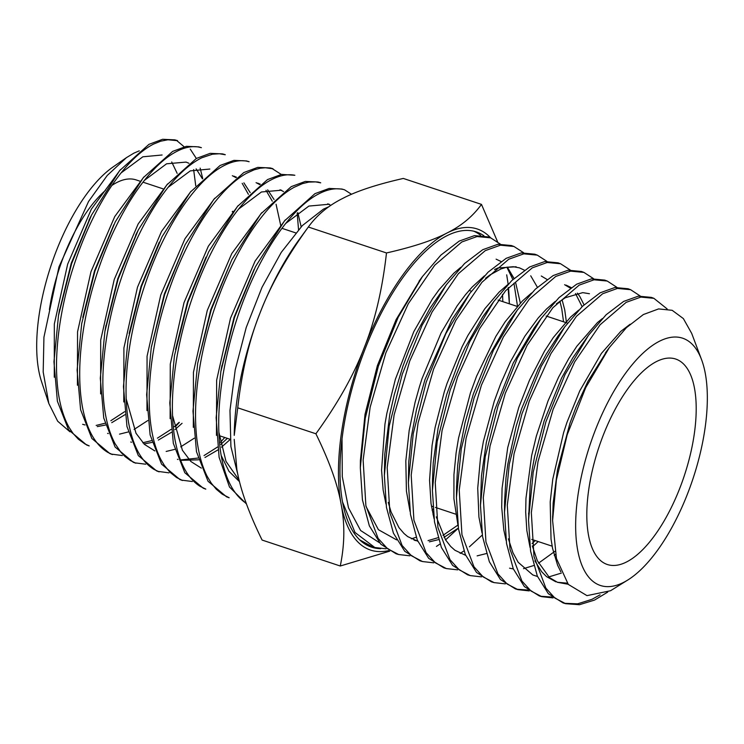 <?xml version="1.0" encoding="UTF-8"?>
<svg xmlns="http://www.w3.org/2000/svg" width="744" height="744" viewBox="0 0 744 744"><rect width="100%" height="100%" fill="white"/><g stroke="black" fill="none" stroke-linecap="round" stroke-linejoin="round"><path stroke-width="1.12" d="M694.152 434.849A108.271 45.031 108.4 0 0 675.626 359.017A108.271 45.031 108.4 0 0 588.867 488.696A108.271 45.031 108.4 0 0 607.402 564.529A108.271 45.031 108.4 0 0 694.152 434.849M139.798 181.127L136.18 179.918A108.271 45.031 108.4 0 0 111.833 185.479M105.509 190.352A108.271 45.031 108.4 0 0 49.42 309.597M432.115 510.245A166.098 69.08 108.4 0 0 433.017 509.138M502.814 301.636A166.098 69.08 108.4 0 0 502.516 294.41M480.615 235.346A166.098 69.08 108.4 0 0 473.742 231.179M369.145 546.236A166.098 69.08 108.4 0 0 372.465 546.812M380.649 548.654A166.098 69.08 -71.6 0 1 371.572 547.166A166.098 69.08 -71.6 0 1 358.348 367.759A166.098 69.08 -71.6 0 1 476.244 231.886A166.098 69.08 -71.6 0 1 483.879 235.746M420.686 278.972L396.124 319.585L377.366 365.657L365.025 414.334L360.384 460.731L360.319 467.939M366.048 506.515L378.417 529.709L396.617 539.884M411.348 538.842L416.175 537.242M379.477 542.729L360.626 530.519L348.49 507.817L342.287 476.671L342.035 439.09M506.887 267.208L512.849 279.567M513.965 283.204L517.489 306.147M506.971 267.198L514.002 278.498M520.335 303.087L515.527 282.181M409.916 555.814L398.644 554.522L387.494 548.681L378.119 538.368L365.881 505.641L363.137 460.136L370.149 407.191L385.848 352.926L408.307 303.71L434.701 265.255L461.764 242.005L477.016 236.546L490.64 237.848L500.219 244.013M488.12 236.918L474.495 235.615L459.234 241.075L440.95 255.043L422.443 276.545L398.207 317.223L378.361 366.16L365.257 418.202L360.319 467.79L362.44 499.894L369.349 525.85L380.788 544.171L396.078 553.769L398.672 554.531M607.699 592.112L594.549 600.073L579.455 604.705L565.673 603.7L554.875 598.055L545.854 588.104L533.987 556.54L531.337 512.681L538.005 461.624L553.127 409.33L574.694 361.872L600.092 324.784L626.15 302.362L640.826 297.089L653.883 298.325L667.154 308.937M564.426 603.3L577.632 603.84L591.991 599.311L600.082 594.819M653.874 298.316L651.363 297.386L638.306 296.159L623.621 301.432L606.128 314.759L588.495 335.274L565.031 374.539L545.891 421.867L533.197 472.198L528.519 520.186L530.574 551.072L537.326 576.07L548.337 593.693L563.106 602.938M553.099 597.906L541.799 596.669L530.984 591.006L521.888 580.999L509.984 549.286L507.287 505.176L514.048 453.859L529.207 401.267L550.941 353.567L576.461 316.284L602.659 293.741L617.408 288.44L630.587 289.686L640.147 295.945M628.066 288.756L614.888 287.51L600.129 292.811L582.515 306.268L564.687 326.969L541.223 366.355L521.981 413.776L509.268 464.237L504.488 512.346L506.543 543.539L513.258 568.769L524.381 586.588L539.233 595.907M529.263 590.903L517.945 589.648L507.036 583.947L497.931 573.894L485.944 541.995L483.293 497.671L490.036 446.065L505.343 393.213L527.152 345.253L552.839 307.774L579.185 285.119L594.028 279.791L607.234 281.037L616.832 287.286M607.225 281.037L604.714 280.107L591.499 278.861L576.656 284.189L558.958 297.674L541.111 318.432L517.378 358.124L498.034 405.973L485.2 456.844L480.466 505.334L482.54 536.517L489.347 561.757L500.47 579.548L515.378 588.885M505.371 583.873L494.09 582.617L483.154 576.898L473.974 566.789L461.95 534.741L459.234 490.175L466.079 438.3L481.424 385.159L503.4 336.948L529.207 299.274L555.694 276.489L570.611 271.142L583.928 272.406L593.507 278.637M581.417 271.476L568.091 270.212L553.164 275.568L535.327 289.193L517.275 310.155L493.551 349.978L474.114 397.901L461.261 448.883L456.435 497.485L458.509 528.984L465.288 554.466L476.513 572.443L491.505 581.864M481.535 576.87L470.227 575.596L459.206 569.83L450.008 559.674L437.909 527.45L435.24 482.661L442.076 430.516L457.551 377.106L479.61 328.634L505.576 290.774L532.23 267.877L547.221 262.493L560.585 263.757L570.192 269.979M558.074 262.827L544.701 261.562L529.691 266.947L511.779 280.581L493.728 301.58L469.724 341.701L450.176 390.061L437.193 441.471L432.413 490.463L434.505 521.962L441.378 547.454L452.612 565.412L467.66 574.842L470.245 575.605M457.644 569.848L446.363 568.574L435.324 562.789L426.042 552.578L413.915 520.186L411.19 475.146L418.119 422.741L433.631 369.043L455.849 320.339L481.954 282.264L508.729 259.247L523.813 253.844L537.28 255.127L546.868 261.321M482.307 535.001L469.399 546.821M463.921 550.932L460.164 553.424M534.769 254.197L521.293 252.913L506.199 258.317L488.138 272.118L469.864 293.35L445.879 333.6L426.238 382.035L413.255 433.547L408.372 482.651L410.474 514.448L417.319 540.163L428.656 558.307L443.796 567.812M433.808 562.836L422.508 561.543L411.376 555.731L402.095 545.473L389.875 512.914L387.187 467.651L394.106 414.957L409.758 360.989L432.069 312.024L458.323 273.764L485.265 250.635L500.424 245.195L513.937 246.478L523.553 252.672M458.378 528.166L445.572 539.884M440.039 544.022L436.412 546.422M513.927 246.478L511.416 245.548L497.903 244.264L482.735 249.705L464.6 263.488L446.335 284.738L422.081 325.286L402.309 374.148L389.196 426.089L384.36 475.593L386.462 507.399L393.409 533.132L404.745 551.276L419.932 560.79L422.518 561.553M540.553 596.269L551.974 597.041M516.699 589.248L528.138 590.029M701.546 359.603L691.706 333.424L683.364 318.581L672.167 310.304L658.598 308.918L643.337 314.554L626.401 327.686L609.364 347.532L585.714 387.615L567.188 434.784L556.391 479.926L552.606 520.53L556.447 558.521L568.304 584.412L586.97 595.637L610.545 590.736L628.522 579.557A130.302 54.191 108.4 0 0 692.943 478.848A130.302 54.191 108.4 0 0 701.546 359.603A130.302 54.191 108.4 0 0 591.666 440.057A130.302 54.191 108.4 0 0 623.714 582.329A130.302 54.191 108.4 0 0 628.522 579.557M328.978 206.665L323.445 209.138L302.362 225.562L281.269 252.356L262.037 287.258L246.218 327.49L235.244 369.694L229.97 410.483L230.91 446.558L238.015 475.249M177.537 140.644L174.877 139.863L162.583 139.295L148.958 144.355L119.598 170.646L91.596 214.96L71.629 263.599L58.497 315.549L53.959 361.807L57.381 401.211L68.625 429.883L86.592 444.977L89.159 445.926M89.196 445.889L85.049 444.001L78.362 439.22L73.079 433.464L69.09 427.419C60.301 411.506 56.116 389.503 56.544 361.417C57.232 333.089 62.301 303.329 71.75 272.155C81.384 241.14 93.679 213.863 108.633 190.334C122.909 168.33 137.222 153.264 151.581 145.136A155.719 61.631 -72.8 0 1 153.59 144.076L160.713 141.183L167.93 139.77L177.528 140.69M112.484 454.556L107.992 452.482C95.316 445.033 86.788 429.809 82.407 406.829C78.278 383.486 78.873 356.199 84.184 324.979C89.726 293.778 98.971 263.822 111.898 235.104C124.964 206.693 139.37 184.363 155.143 168.107C162.025 161.085 168.739 155.784 175.296 152.204C183.489 147.647 191.096 145.889 198.109 146.94L201.392 147.675L198.75 146.884L186.381 146.317L172.655 151.395L143.285 177.677L115.227 221.926L94.953 271.058L81.701 323.621L77.106 370.084L80.594 409.674L91.847 438.449L109.935 453.626M111.256 454.082L122.342 455.551M222.568 153.896L210.152 153.348L196.388 158.444L166.675 185.051L138.328 229.887L118.157 279.019L104.895 331.498L100.3 378.24L103.751 418.044L115.097 447.014L133.241 462.257L135.808 463.205M135.045 462.861L145.675 464.209M135.808 463.159L130.591 460.648L125.094 456.602L120.974 452.352L115.069 443.666C106.355 427.344 102.309 404.885 102.914 376.297C103.797 347.569 109.08 317.456 118.789 285.938C128.693 254.597 141.221 227.171 156.37 203.67C170.497 182.15 184.717 167.335 199.011 159.235A157.44 61.706 -72.1 0 1 201.838 157.765L212.431 154.213L219.48 153.757L225.255 154.743M249.119 161.718L246.459 160.937L233.942 160.369L220.085 165.484L190.352 192.073L161.969 236.852L141.472 286.514L128.089 339.617L123.448 386.545L126.964 426.526L138.319 455.588L156.584 470.906L159.132 471.854M157.933 471.371L168.981 472.849M159.16 471.845L153.915 469.352C141.258 461.522 132.804 445.861 128.535 422.369C124.555 398.477 125.336 370.763 130.879 339.236C136.682 307.57 146.159 277.345 159.309 248.552C172.589 220.038 187.209 197.699 203.177 181.517C209.789 174.887 216.309 169.818 222.726 166.293M270.295 167.949L257.74 167.381L243.818 172.543L213.742 199.448L185.07 244.813L164.694 294.447L151.283 347.448L146.633 394.664L150.111 434.887L161.569 464.144L179.899 479.545M181.685 480.14L192.315 481.517M182.503 480.457L176.598 477.546L170.06 472.328L164.35 465.391L161.039 459.876C152.427 443.182 148.512 420.267 149.302 391.139C150.381 361.919 155.896 331.433 165.847 299.692C176.03 268.017 188.79 240.452 204.135 216.997C218.243 195.821 232.342 181.266 246.441 173.324L254.16 169.818L260.279 168.209L265.357 167.744L272.955 168.786M270.146 180.411C279.074 175.491 287.314 173.78 294.847 175.268L281.53 174.403L267.514 179.583L237.429 206.479L208.701 251.798L187.99 301.98L174.468 355.632L169.781 403.016L173.333 443.377L184.8 472.719L203.233 488.185M205.79 489.115L199.838 486.195C187.218 478.02 178.83 461.912 174.673 437.872C170.841 413.58 171.808 385.439 177.583 353.456C183.638 321.38 193.356 290.885 206.748 261.981C220.317 233.244 235.15 210.896 251.239 194.928C257.619 188.65 263.915 183.805 270.137 180.383M318.004 182.001L305.319 181.424L291.248 186.632L260.837 213.835L231.821 259.712L211.231 309.848L197.681 363.379L192.975 411.088L196.481 451.71L208.041 481.266L226.548 496.825M229.152 497.745L222.279 494.202L216.365 489.301L211.324 483.247L207.018 476.058C198.471 458.816 194.696 435.445 195.7 405.945C196.993 376.204 202.731 345.365 212.923 313.41C223.358 281.474 236.35 253.769 251.918 230.305C265.906 209.594 279.893 195.3 293.871 187.423M351.531 194.277L344.556 189.813L341.905 189.032L329.108 188.446L314.935 193.673L284.496 220.884L255.424 266.752L234.509 317.446L220.847 371.637L216.151 417.663L219.108 457.309L229.468 486.967L246.469 503.976M245.753 503.018C233.095 494.332 224.781 477.769 220.819 453.338C217.127 428.6 218.29 400.03 224.307 367.629C230.566 335.284 240.535 304.538 254.197 275.382C268.007 246.524 283.055 224.177 299.321 208.339C305.552 202.34 311.634 197.718 317.567 194.482M184.149 146.782L176.607 140.439M190.25 149.116L196.342 158.472M200.145 168.116L202.749 178.607M222.716 166.321C231.328 161.588 239.252 159.839 246.478 161.095L249.128 161.727M220.429 442.336L224.744 437.481M298.53 229.654L297.182 213.128M281.279 174.449L272.081 168.553M293.871 187.414L302.455 183.61L308.788 182.103L315.596 181.889L320.692 182.838M317.576 194.51C326.932 189.385 335.488 187.702 343.235 189.46M177.165 173.38L171.715 161.987M139.277 150.837L133.883 153.152L126.443 157.635L107.238 175.472L88.555 201.475L58.962 266.901L43.933 337.237L43.189 372.009L48.825 403.508L57.679 421.216L69.955 431.799M193.635 169.585L195.746 185.805M48.825 403.508L41.58 381.719A129.41 53.819 -71.6 0 1 50.983 265.72A129.41 53.819 -71.6 0 1 112.818 167.13L126.443 157.635M497.55 241.698L481.47 204.386L403.313 178.439C376.789 184.456 356.618 191.106 342.779 198.397C328.439 205.511 316.963 215.053 308.332 227.013L386.489 252.96C382.37 289.388 374.957 320.962 364.235 347.699C354.014 374.595 337.897 403.285 315.893 433.771L237.736 407.824C241.847 371.396 249.268 339.822 259.991 313.084C270.212 286.189 286.328 257.498 308.332 227.013L299.321 239.354A169.176 70.355 -71.6 0 0 259.991 313.084A169.176 70.355 -71.6 0 0 234.239 435.37L237.736 407.824M508.096 287.919L509.38 303.822L508.533 287.454M508.152 284.217L506.692 274.834M481.47 204.386C472.84 216.346 461.354 225.878 447.023 233.002C433.185 240.293 413.013 246.943 386.489 252.96M315.893 433.771C329.341 461.206 337.757 484.688 341.115 504.218C344.983 523.916 344.704 544.515 340.268 566.007L262.102 540.06C248.654 512.625 240.238 489.143 236.88 469.613L234.202 439.341M340.268 566.007L389.754 551.137M239.531 481.675L228.985 471.324L221.163 455.44M216.467 435.37L216.643 380.212L230.519 318.153L255.099 261.088L285.287 219.917M327.769 203.81L330.866 205.363M193.31 427.307L193.44 372.316L207.269 310.453L231.765 253.574L261.879 212.57M170.116 418.658L170.283 364.086L184.001 302.687L208.311 246.255L238.164 205.577M280.042 189.757L283.538 191.571M297.842 212.626L301.162 226.808M227.385 438.365L220.828 444.335M217.508 447.032L204.033 455.57M198.016 458.053L180.485 459.959M178.039 459.457L177.425 459.299M146.968 410.604L147.07 356.218L160.741 295.015L184.958 238.768L214.728 198.248M256.085 182.661L259.74 184.596M265.989 190.306L272.295 201.178M194.258 438.197L180.69 446.856M174.766 449.367L166.163 451.45M154.798 450.827L154.268 450.687M123.774 401.955L123.913 347.959L137.482 287.221L161.522 231.412L191.05 191.236M232.314 175.705L235.95 177.611M242.172 183.322L248.422 194.342M179.109 422.341L174.301 426.703M171.046 429.381L157.421 438.151M151.497 440.653L142.802 442.754M131.539 442.215L130.767 442.02M100.617 393.911L100.7 340.11L114.213 279.577L138.161 223.963L167.586 183.935M147.805 420.537L134.087 429.437M128.256 431.957L119.524 434.133M108.289 433.575L107.601 433.399M77.422 385.243L77.553 331.833L90.963 271.755L114.734 216.578L143.927 176.895M124.592 411.711L110.819 420.723M104.988 423.243L96.162 425.438M85.039 424.973L82.63 424.294M54.275 377.208L54.331 324.012L67.676 264.139L91.354 209.157L120.435 169.623M239.168 480.252L225.981 461.345L218.857 432.097M221.433 368.382L234.118 317.149L254.067 269.477M285.715 223.442L308.872 206.069L329.257 204.247M197.709 363.239L210.822 309.569L231.877 259.609M201.326 468.125L190.864 461.485L182.401 450.241L172.515 415.468M175.547 349.457L187.59 301.692L205.986 257.164M238.601 209.092L261.432 191.98L281.539 190.194M230.194 439.481L221.47 447.209M217.89 449.943L204.972 457.476M198.508 459.811L180.643 460.35M151.311 347.29L164.294 294.15L185.135 244.692M257.582 183.098L260.279 184.205M267.691 189.85L274.052 199.494M276.052 204.219L280.767 225.599M154.826 450.901L144.429 444.373L136.013 433.259L126.182 398.84M129.168 333.452L141.072 286.226L159.253 242.219M233.811 176.142L236.48 177.23M243.883 182.847L250.207 192.622M182.057 423.317L174.933 429.613M171.418 432.329L158.36 440.067M151.99 442.42L143.955 443.917M105.471 328.253L117.757 278.721L136.989 232.593M168.107 187.339L190.287 170.888L209.836 169.046M232.751 211.231L232.826 212.012M82.779 317.446L94.553 270.769L113.869 224.66M144.373 180.392L166.563 163.81L186.084 162.09L188.902 163.252M196.137 168.851L202.48 178.858M124.955 414.706L111.749 422.666M105.471 425.038L97.306 426.61M59.083 312.303L71.229 263.292L90.247 217.667M121.012 172.971L142.848 156.798L162.099 154.994M388.777 550.579A169.176 70.355 -71.6 0 1 341.115 504.218A169.176 70.355 -71.6 0 1 364.235 347.699A169.176 70.355 -71.6 0 1 447.023 233.002A169.176 70.355 -71.6 0 1 490.668 237.857M508.459 287.528A169.176 70.355 -71.6 0 1 509.277 301.181M359.826 539.921L372.223 546.747L374.799 547.5L355.009 532.481L342.64 502.246M433.045 514.671L433.482 514.188M514.048 278.451L507.352 267.124M501.038 261.507L496.109 259.163M446.288 284.794L430.116 308.072L416.733 332.68L408.875 350.48L402.904 366.271L394.274 394.655L389.8 414.352L384.778 454.249L384.36 475.714M388.256 502.367L391.112 512.049L398.951 527.598L404.001 533.504L407.675 536.582L417.784 541.269M429.39 541.846L438.551 539.623M444.019 537.308L458.369 528.091M537.391 287.258L530.723 275.801M524.408 270.202L519.452 267.859L513.211 266.715L506.153 267.366L501.01 268.919L489.924 274.973L485.553 278.256M469.817 293.396L451.961 319.539L425.001 379.542L416.501 409.591L411.227 437.333L408.772 461.959L408.372 482.791M566.491 322.784L564.733 309.857L562.064 299.692M493.681 301.646L482.577 317.056L465.009 347.801L459.346 360.18L446.707 394.497L438.077 428.349L433.25 462.759L432.515 479.787M436.282 516.875L445.554 539.865L450.724 546.505L454.919 550.253L465.651 555.34M477.127 555.87L486.409 553.555M584.04 304.835L579.771 296.41L577.363 293.127M571.197 287.575L566.11 285.138M517.238 310.211L508.171 322.673L488.138 357.492L473.324 394.078L465.093 422.499L459.355 451.813L457.662 465.605L456.528 487.348M532.546 546.719L538.21 541.558M589.453 293.731L582.747 292.634L565.338 297.721L556.382 303.812M541.065 318.497L534.332 327.695L513.276 362.96L494.834 409.544L486.344 442.392L481.452 475.872L480.466 505.455M554.252 555.415L555.517 554.364M557.991 336.13L546.291 354.051L538.34 368.717L521.637 408.651L516.215 426.052L507.827 464.107L506.004 477.76L504.59 501.54M508.385 538.851L512.942 552.736L518.149 562.269L532.769 574.935L537.503 576.507M548.7 576.944L561.376 573.075M588.448 335.339L572.759 357.892L561.525 378.166L544.134 420.955L534.62 456.463L532.202 469.418L530.314 482.819L528.519 520.326M528.631 513.016L528.649 514.392M532.351 545.929L537.317 560.688L549.453 577.586L557.544 582.338L568.156 584.235M607.337 350.35L587.89 381.43L576.2 406.67L569.941 423.252L557.516 469.752L553.155 503.009L552.643 518.298M560.827 571.82L557.609 565.245L552.578 548.421L551.034 539.056L550.197 502.023L552.773 479.183L563.636 432.506L566.993 422.276L579.799 390.805L601.412 353.4L620.775 331.396L630.149 324.217M567.328 583.175L557.349 582.264M555.814 581.799L546.505 576.6L541.641 571.699L534.889 560.855M530.054 547.463L526.836 530.546L525.683 512.123L525.971 498.275L531.662 455.486L536.34 436.114L547.993 401.053L558.577 377.189L568.76 358.617L576.832 346.258L597.46 322.571L602.315 318.609M506.087 540.432L503.837 530.081L501.698 507.259L502.07 488.315L507.724 447.6L518.689 407.666L529.505 380.147L544.496 351.122L553.322 337.525L570.601 317.084L578.711 310.09M554.931 551.313L538.498 563.189M533.699 565.542L523.525 568.667M513.332 568.946L509.566 568.193M482.019 532.974L478.931 517.052L477.722 488.213L480.475 458.006L483.395 441.415L494.221 401.36L500.666 383.792L510.319 361.984L524.873 336.176L538.172 318.041L546.394 309.104L555.164 301.487M535.252 540.572L532.09 543.548M458.062 525.934L453.914 498.694L453.942 474.635L456.119 452.836L458.574 437.993L470.375 393.102L476.579 376.194L495.876 336.334L505.223 321.687L522.344 301.05L531.551 292.987M564.612 284.701L570.378 288.142M575.512 293.545L582.115 306.658M434.003 518.521L431.036 503.576L429.558 480.271L432.069 445.47L435.128 427.372L444.298 391.781L447.032 383.458L462.061 346.825L467.855 335.553L484.79 308.779L499.187 292.048L507.975 284.403M541.279 276.005L547.007 279.446M559.888 301.171L561.776 308.881L563.543 321.799M410.037 511.444L406.429 491.105L405.815 460.982L409.181 430.46L415.096 402.281L419.514 386.527L422.053 378.566L441.043 333.033L457.104 305.896L465.372 294.838L472.282 286.924L484.4 275.866M494.546 269.486L498.061 267.942L516.159 266.761M457.848 525.134L442.968 535.364M437.974 537.717L428.042 540.637M417.589 540.814L414.027 540.07M385.969 504.023L383.16 490.119L381.56 470.199L384.955 424.108L386.852 413.366L395.399 379.226L413.785 331.694L432.441 298.93L439.155 289.611L453.849 273.197L460.806 267.31M386.071 548.802L374.79 547.5M142.978 182.178L162.88 188.781M232.23 211.808L233.03 212.077M281.967 228.324L295.703 232.881M469.083 290.439L471.436 291.22M498.08 300.065L517.238 306.426M546.143 316.023L567.57 323.138M490.584 237.829L488.073 236.899M630.54 289.676L628.029 288.737M583.891 272.388L581.371 271.458M560.576 263.757L558.065 262.827M537.233 255.108L534.722 254.178M565.691 603.7L563.115 602.947M541.846 596.679L539.279 595.925M517.964 589.648L515.397 588.895M494.128 582.636L491.551 581.873M446.4 568.583L443.824 567.821M109.898 453.608L112.484 454.565M179.862 479.527L182.457 480.494M203.196 488.176L205.781 489.134M226.511 496.806L229.106 497.773M222.614 153.915L225.255 154.687M270.342 167.967L272.983 168.739M318.06 182.01L320.701 182.792M175.24 426.851L179.36 422.415M221.935 365.462L220.875 371.479M105.964 325.379L104.923 331.34M135.65 235.188L138.393 229.775M59.576 309.42L58.525 315.391M88.917 220.261L91.651 214.849M419.03 281.204L422.406 276.591M432.524 479.173L432.413 490.584M456.537 486.278L456.435 497.643M557.926 336.214L564.659 327.016M504.59 501.131L504.488 512.495M605.337 353.028L609.355 347.532M552.643 515.983L552.606 520.53M415.561 540.618L414.892 540.395M219.322 435.686L230.175 439.295M431.408 506.097L432.831 506.571M435.426 507.427L455.57 514.123M531.709 539.4L552.141 546.18"/></g></svg>
